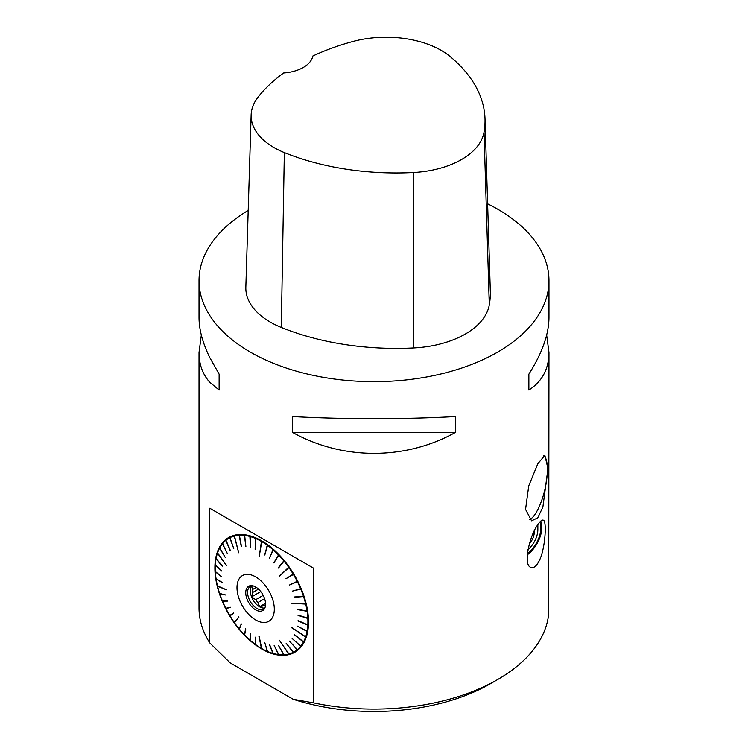 <?xml version="1.0" encoding="UTF-8"?>
<svg xmlns="http://www.w3.org/2000/svg" width="748" height="748" viewBox="0 0 748 748"><rect width="100%" height="100%" fill="white"/><g stroke="black" fill="none" stroke-linecap="round" stroke-linejoin="round"><path stroke-width="1.12" d="M256.284 587.358L252.815 589.368L251.693 586.236L253.076 585.88M265.549 604.674L263.586 605.805A11.388 6.573 -120 0 0 265.456 605.73M263.193 595.352L255.648 599.709A11.388 6.573 -120 0 0 257.92 602.533L264.605 598.68M263.586 605.805L259.64 606.712L265.54 603.299M259.64 606.712L257.92 602.533M255.648 599.709L251.693 596.829L260.772 591.584M251.693 596.829L252.815 592.397L258.509 589.115M251.824 585.89A13.053 7.536 -120 0 0 253.048 599.915A13.053 7.536 -120 0 0 264.586 607.993M252.815 589.368A11.388 6.573 -120 0 0 252.815 592.397M252.852 585.824A13.053 7.536 -120 0 0 250.299 586.432A13.053 7.536 -120 0 0 250.299 601.504A13.053 7.536 -120 0 0 263.352 609.04A13.053 7.536 -120 0 0 265.157 607.142M255.648 586.974A14.016 8.088 60 0 1 264.914 607.844A14.016 8.088 60 0 1 248.645 602.467A14.016 8.088 60 0 1 252.113 585.684A14.016 8.088 60 0 1 255.648 586.974M255.648 619.961A26.386 15.231 -120 0 0 274.161 606.357A26.386 15.231 -120 0 0 250.945 574.857A26.386 15.231 -120 0 0 237.144 590.471A26.386 15.231 -120 0 0 255.648 619.961M250.206 536.568L250.487 547.723L249.888 536.484A65.515 37.821 60 0 1 249.926 536.494L250.402 536.101L250.206 536.568A65.515 37.821 60 0 1 255.629 538.513L255.853 538.046L255.928 538.635A65.515 37.821 60 0 1 261.435 541.421L259.163 556.895L261.735 541.589A65.515 37.821 60 0 1 267.242 545.17L267.821 544.955L267.532 545.385A65.515 37.821 60 0 1 272.964 549.705L273.562 549.565L273.244 549.958A65.515 37.821 60 0 1 278.499 554.96L279.126 554.876L278.77 555.25A65.515 37.821 60 0 1 283.773 560.85L284.408 560.822L284.025 561.159A65.515 37.821 60 0 1 288.691 567.274L279.322 576.212L288.934 567.61A65.515 37.821 60 0 1 293.188 574.127L293.618 573.866L293.403 574.483A65.515 37.821 60 0 1 297.18 581.318L297.639 581.093L297.367 581.692A65.515 37.821 60 0 1 300.621 588.723L301.248 588.919L300.771 589.097A65.515 37.821 60 0 1 303.436 596.221L304.053 596.465L303.557 596.605A65.515 37.821 60 0 1 305.595 603.711L291.729 603.271L305.689 604.085A65.515 37.821 60 0 1 307.063 611.06L307.624 611.368L307.11 611.425A65.515 37.821 60 0 1 307.802 618.147L308.316 618.129L307.821 618.503A65.515 37.821 60 0 1 307.821 624.879L308.316 625.225L307.802 625.206A65.515 37.821 60 0 1 307.11 631.134L307.624 631.19L307.063 631.434A65.515 37.821 60 0 1 305.689 636.819L291.729 627.46L305.595 637.09A65.515 37.821 60 0 1 303.557 641.849L304.053 641.962L303.436 642.083A65.515 37.821 60 0 1 300.771 646.132L300.621 646.328A65.515 37.821 60 0 1 297.367 649.619L297.18 649.769A65.515 37.821 60 0 1 293.403 652.237L293.188 652.35A65.515 37.821 60 0 1 288.934 653.958L279.322 640.195L288.691 654.014A65.515 37.821 60 0 1 284.025 654.743L283.773 654.752A65.515 37.821 60 0 1 278.77 654.584L278.499 654.556A65.515 37.821 60 0 1 273.244 653.49L272.964 653.415A65.515 37.821 60 0 1 267.532 651.471L267.242 651.349A65.515 37.821 60 0 1 261.735 648.563L258.873 636.052L261.435 648.394A65.515 37.821 60 0 1 255.928 644.813L255.208 637.174L255.629 644.598A65.515 37.821 60 0 1 250.206 640.279L250.487 633.425L249.926 640.026A65.515 37.821 60 0 1 244.671 635.024L245.634 628.806L244.39 634.734A65.515 37.821 60 0 1 239.397 629.133L241.286 623.916L239.136 628.825A65.515 37.821 60 0 1 234.479 622.71L238.949 617.072L234.236 622.373A65.515 37.821 60 0 1 229.982 615.856L233.759 613.257L229.767 615.501A65.515 37.821 60 0 1 225.989 608.666L225.877 608.274M225.989 608.666L230.459 607.32L225.803 608.292A65.515 37.821 60 0 1 222.549 601.261L227.457 600.822L222.39 600.887A65.515 37.821 60 0 1 219.734 593.753L225.288 594.997L219.603 593.379A65.515 37.821 60 0 1 217.575 586.273L226.298 589.686L217.481 585.899A65.515 37.821 60 0 1 216.107 578.924L222.287 582.748L216.05 578.559A65.515 37.821 60 0 1 215.359 571.837L221.67 576.886L215.34 571.481A65.515 37.821 60 0 1 215.265 568.246A65.515 37.821 60 0 1 215.34 565.105L221.67 570.995L215.359 564.777A65.515 37.821 60 0 1 216.05 558.85L222.231 566.152L216.107 558.55A65.515 37.821 60 0 1 217.481 553.165L226.298 565.488L217.575 552.894A65.515 37.821 60 0 1 219.603 548.134L225.157 557.288L219.734 547.901A65.515 37.821 60 0 1 222.39 543.852L227.457 553.744L222.549 543.656A65.515 37.821 60 0 1 225.803 540.365L230.272 550.865L225.989 540.215A65.515 37.821 60 0 1 229.767 537.747L233.759 548.583L229.982 537.634A65.515 37.821 60 0 1 234.236 536.026L238.706 552.763L234.479 535.97A65.515 37.821 60 0 1 239.136 535.241L241.286 546.62L239.397 535.231A65.515 37.821 60 0 1 244.39 535.4L245.905 546.769L244.671 535.428A65.515 37.821 60 0 1 249.888 536.484M267.532 651.471L264.801 642.672L267.242 651.349M273.244 653.49L269.233 644.252L272.964 653.415M278.845 654.734L274.086 645.234L278.499 654.556M284.025 654.743L278.424 645.365L283.773 654.752M293.403 652.237L286.166 643.28L293.188 652.35M297.367 649.619L289.448 641.111L297.18 649.769M300.771 646.132L292.103 638.427L300.621 646.328M303.557 641.849L294.553 634.687L303.436 642.083M307.11 631.134L297.433 626.132L307.063 631.434M307.821 624.879L298.069 620.653L307.802 625.206M307.802 618.147L298.05 615.09L307.821 618.503M307.063 611.06L297.433 609.227L307.11 611.425M303.436 596.221L294.431 596.979L303.557 596.605M300.621 588.723L292.253 591.154L300.771 589.097M297.18 581.318L289.448 585.03L297.367 581.692M293.188 574.127L285.951 578.718L293.403 574.483M283.773 560.85L278.424 568.059L284.025 561.159M278.499 554.96L273.815 562.889L278.77 555.25M272.964 549.705L269.233 558.55L273.244 549.958M267.242 545.17L264.801 555.016L267.532 545.385M255.629 538.513L255.208 549.425L255.928 538.635M261.435 541.421L261.697 540.972L261.735 541.589M288.691 567.274L289.102 566.965L288.934 567.61M305.595 603.711L291.729 603.271M305.689 604.085L306.184 603.991M305.689 636.819L291.645 627.731M305.595 637.09L306.091 637.174M288.934 653.958L279.322 640.195M261.735 648.563L259.126 636.202M234.526 622.645L238.762 616.81M239.136 535.241L239.528 534.745L239.397 535.231M244.39 535.4L244.559 534.923L244.671 535.428M228.785 537.485A66.207 38.223 -120 0 0 215.265 567.685A66.207 38.223 -120 0 0 215.265 567.966M261.959 648.694A66.207 38.223 -120 0 0 262.071 648.768A66.207 38.223 -120 0 0 294.993 652.153M261.707 540.869A66.207 38.223 60 0 1 304.95 599.204A66.207 38.223 60 0 1 294.806 652.256A66.207 38.223 60 0 1 228.598 614.033A66.207 38.223 60 0 1 228.598 537.588A66.207 38.223 60 0 1 261.707 540.869M209.767 508.238L313.646 568.218L313.646 702.886L293.188 699.277L230.216 662.915L209.767 642.915L209.767 508.238L313.646 568.218M313.646 702.886A174.976 101.017 0 0 0 497.729 679.502L490.632 683.597A164.934 95.22 180 0 1 293.188 699.277M497.729 679.502A174.976 101.017 0 0 0 548.695 613.799L548.976 352.476C548.845 369.026 542.141 381.536 528.873 390.017L528.873 374.14C542.141 353.149 548.845 334.319 548.976 317.648L548.976 280.64A174.976 101.017 180 0 1 404.649 380.096A174.976 101.017 180 0 1 209.767 315.488A174.976 101.017 180 0 1 199.024 280.64A174.976 101.017 180 0 1 248.205 210.422M199.024 280.64L199.024 317.648C199.071 329.653 202.652 342.949 209.767 357.563L219.127 374.14L219.127 390.017L209.767 382.265C202.652 374.365 199.071 364.435 199.024 352.476L199.024 608.068A174.976 101.017 0 0 0 209.767 642.915M199.024 352.476L201.324 335.067M487.631 203.811A174.976 101.017 180 0 1 497.729 209.206A174.976 101.017 180 0 1 548.976 280.64M539.392 560.448C536.484 566.339 533.539 568.611 530.556 567.283C522.73 564.254 530.154 534.511 537.719 524.909C540.187 521.122 542.076 519.561 543.403 520.215C546.928 520.907 545.292 548.854 539.392 560.448M547.171 474.597L542.889 507.041L537.747 517.859L531.585 520.814L525.564 509.379L528.743 485.882L537.812 463.741L544.862 455.364L547.274 465.677A33.884 10.36 -76.9 0 1 547.293 472.68A33.884 10.36 -76.9 0 1 547.274 472.895L547.171 474.578M292.571 432.419L292.571 416.543C342.593 419.357 405.407 419.357 455.429 416.543L455.429 432.419C405.407 460.319 342.593 460.319 292.571 432.419L455.429 432.419M546.676 335.067L548.976 352.476M547.293 472.68A97.212 97.212 0 0 1 539.972 504.891A33.389 10.21 -76.9 0 1 529.406 519.645M543.88 455.532A33.389 10.21 -76.9 0 1 547.171 464.873M527.303 554.81A23.609 13.632 120 0 0 540.767 521.094M527.405 553.585A22.216 12.828 120 0 0 539.85 522.029M537.812 524.778A22.216 12.828 -60 0 1 537.859 526.115L537.859 529.593A17.961 10.369 120 0 0 537.288 525.592M485.013 118.773L490.314 291.066A199.968 115.454 180 0 1 489.295 304.941A83.318 48.106 180 0 1 413.747 347.942A199.968 115.454 180 0 1 281.295 327.446A83.318 48.106 180 0 1 245.84 287.213L251.141 114.921A78.016 45.048 180 0 1 257.938 97.305A194.667 112.387 180 0 1 283.688 72.967A33.333 19.242 180 0 0 312.851 56.016A194.667 112.387 180 0 1 352.944 41.486A78.016 45.048 180 0 1 450.09 56.511A194.667 112.387 180 0 1 485.013 118.773A194.667 112.387 180 0 1 484.021 132.284A78.016 45.048 180 0 1 413.279 172.536A194.667 112.387 180 0 1 284.343 152.592A78.016 45.048 180 0 1 251.141 114.921M528.873 374.14L528.873 390.017M219.127 390.017L219.127 374.14M527.995 549.584A17.961 10.369 120 0 0 537.859 529.593M534.343 530.94A13.015 7.517 -60 0 1 534.343 532.211A13.015 7.517 -60 0 1 529.313 544.011M533.866 531.931L534.343 532.211L532.352 535.325M533.96 531.725L534.343 532.211M289.102 566.965L279.462 576.082M261.697 540.972L259.191 556.736M234.339 535.559L238.706 552.763M217.5 552.781L226.392 565.217M217.584 586.077L226.335 589.835M294.553 597.353L304.053 596.465M292.253 591.154L301.248 588.919M289.448 585.03L297.826 581.467M286.119 578.625L293.618 573.866M278.34 567.667L284.147 560.514M273.992 562.814L278.845 554.595M269.42 558.476L273.282 549.312M264.699 554.736L267.532 544.75M255.115 549.247L255.853 538.046M249.926 536.494L250.477 547.601M250.402 547.583L250.113 536.026M245.84 546.685L244.559 534.923M241.501 546.554L239.276 534.764M233.75 548.593L229.851 537.279M230.459 550.706L225.859 539.916M222.287 565.862L216.06 558.504M221.66 571.023L215.34 564.796M221.651 576.596L215.359 571.556M222.25 582.477L216.116 578.69M225.232 594.828L219.753 593.603M227.57 601.093L222.595 601.149M230.431 607.273L226.046 608.591M233.554 612.921L229.851 615.464M241.389 624.038L239.276 628.862M245.774 628.956L244.559 634.809M250.384 633.341L250.113 640.129M255.143 637.128L255.853 644.729M264.783 642.663L267.532 651.508M269.514 644.337L273.282 653.584M286.166 643.289L293.618 652.518M289.439 641.12L297.639 649.928M292.103 638.427L301.089 646.468M294.431 634.921L303.922 642.195M297.433 626.132L307.568 631.49M298.05 620.98L308.316 625.225M298.069 615.445L308.335 618.484M297.489 609.601L307.624 611.368M484.021 132.284L489.295 304.941M413.279 172.536L413.747 347.942M284.343 152.592L281.295 327.446M215.265 568.246L215.265 567.685"/></g></svg>
